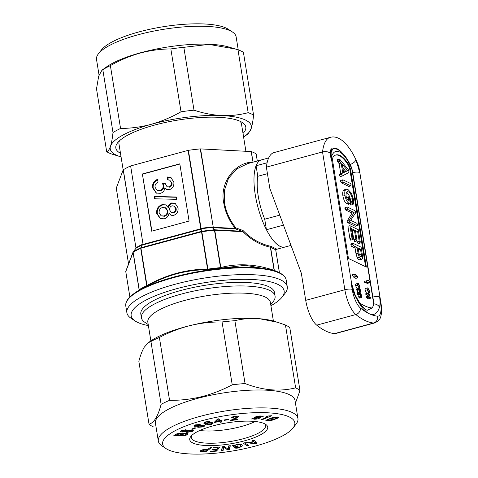 <?xml version="1.0" encoding="UTF-8"?>
<svg xmlns="http://www.w3.org/2000/svg" width="478" height="478" viewBox="0 0 478 478"><rect width="100%" height="100%" fill="white"/><g stroke="black" fill="none" stroke-linecap="round" stroke-linejoin="round"><path stroke-width="0.72" d="M353.17 243.386L352.854 244.24L353.559 245.811L357.12 247.514L358.046 253.238L359.271 257.295L361.01 259.315L361.792 259.435L362.396 258.777L362.36 254.899L361.111 247.186L353.17 243.386L350.924 243.905M360.609 256.889C361.416 257.224 361.661 256.411 361.356 254.451L360.49 249.128L358.13 247.998L359.074 253.818L360.609 256.889L361.069 256.973M351.127 243.941L350.81 244.796L351.515 246.361L355.076 248.064L356.002 253.788L357.227 257.845L358.966 259.865L361.792 259.435M359.271 254.75L358.398 249.653M361.01 259.315L358.966 259.865M352.854 244.24L350.81 244.796M353.559 245.811L351.515 246.361M357.12 247.514L355.076 248.064M358.046 253.238L356.002 253.788M359.271 257.295L357.227 257.845M361.356 254.451L359.342 254.995M360.49 249.128L358.446 249.677M339.482 159.043L339.195 159.915L339.721 161.313L341.155 163.034L342.762 172.994L341.698 173.568L341.543 174.404L342.218 176.006L348.773 172.576L348.892 171.088L348.217 169.475L339.673 159.204L337.259 159.562L337.677 161.869L339.111 163.59L340.724 173.544L339.655 174.123L339.5 174.96L340.175 176.561L342.391 175.97M343.64 172.648L347.697 170.658L342.296 164.33L343.64 172.648M343.574 172.229L345.654 171.214L342.887 167.969M339.195 159.915L337.151 160.465M339.721 161.313L337.677 161.869M341.155 163.034L339.111 163.59M342.762 172.994L340.724 173.544M341.698 173.568L339.655 174.123M341.543 174.404L339.5 174.96M347.697 170.658L345.654 171.214M342.553 180.66L343.27 182.232L350.816 185.84L351.103 184.747L350.422 183.415L342.875 179.806L342.553 180.66L340.509 181.21L341.226 182.787L348.773 186.396L350.995 185.87L348.773 186.396M343.27 182.232L341.226 182.787M342.875 179.806L340.629 180.326M340.838 180.361L340.509 181.21M348.749 196.787L348.426 197.689L348.886 200.533L347.351 199.463L345.953 195.884L346.323 192.276L347.094 191.648L348.247 191.821C349.974 192.401 351.366 194.689 352.423 198.675L352.585 201.011L352.131 202.875L352.83 204.536L353.648 202.929L353.445 199.224L351.372 193.13L347.853 189.396L346.49 189.192L345.361 190.19C344.722 191.224 344.584 192.998 344.961 195.508L342.917 196.064C343.819 200.497 345.212 203.054 347.088 203.73L348.301 204.309L350.344 203.759L349.442 198.191L348.749 196.787L346.347 197.551M344.961 195.508C345.863 199.941 347.255 202.499 349.131 203.18L347.088 203.73M349.131 203.18L350.344 203.759M348.426 197.689L346.58 198.191M348.247 191.821L346.281 192.353M352.423 198.675L350.38 199.23L350.541 201.561L350.153 202.582M346.209 192.377C347.936 192.957 349.328 195.239 350.38 199.23M352.585 201.011L350.541 201.561M352.202 202.009L350.159 202.564M352.131 202.875L350.278 203.377M353.093 204.393L350.786 205.092L350.087 203.431M345.361 190.19L343.318 190.74C342.678 191.78 342.547 193.554 342.917 196.064M346.49 189.192L344.447 189.742L343.318 190.74M349.042 220.716L349.705 222.097L357.275 225.718L357.562 224.618L356.881 223.292L350.649 220.31L355.417 213.248L355.501 211.909L354.867 210.649L347.285 207.016L346.956 207.858L347.679 209.448L354.079 212.507L349.042 220.716L346.998 221.272L347.661 222.646L355.232 226.267L357.454 225.747L355.232 226.267M349.705 222.097L347.661 222.646M347.285 207.016L345.038 207.536M346.956 207.858L344.919 208.408L345.642 209.997L352.041 213.057L346.998 221.272M345.241 207.571L344.919 208.408M347.679 209.448L345.642 209.997M354.079 212.507L352.041 213.057M349.269 219.796L347.225 220.352M351.933 237.93L352.668 239.592L352.943 238.403L351.354 228.604L354.395 230.055L355.883 239.251L356.624 240.96L356.893 239.735L355.405 230.539L357.652 231.615L359.241 241.414L359.988 243.093L360.257 241.91L358.273 229.673L349.95 225.694L351.933 237.93L349.89 238.48L350.918 240.07M350.798 240.177L352.668 239.592L350.625 240.147M351.623 230.259L352.352 230.605L353.84 239.807L354.867 241.432M354.395 230.055L352.352 230.605M355.883 239.251L353.84 239.807M354.748 241.545L356.791 240.99L354.586 241.51M357.652 231.615L355.668 232.153M356.97 240.554L357.197 241.964L358.225 243.571M359.241 241.414L357.197 241.964M358.112 243.678L360.155 243.123L357.944 243.649M349.95 225.694L347.912 226.243L349.89 238.48M106.684 151.705L96.508 88.854L98.695 76.11L102.017 70.105L102.812 69.674A78.989 21.253 -9.2 0 1 110.376 65.611C119.912 60.18 129.765 56.022 139.94 53.142C150.259 50.387 160.56 48.983 170.843 48.929A78.989 21.253 -9.2 0 1 183.827 47.322L208.886 44.394L235.361 49.007L237.99 49.826A78.989 21.253 -9.2 0 1 240.948 50.985A78.989 21.253 -9.2 0 1 243.41 52.281L253.585 115.132A78.989 21.253 170.8 0 0 251.123 113.836A78.989 21.253 170.8 0 0 248.166 112.677C239.729 114.935 230.928 115.891 221.756 115.557C212.543 115.049 203.287 113.256 194.002 110.173A78.989 21.253 170.8 0 0 181.025 111.78C171.602 117.164 161.749 121.322 151.46 124.25C141.261 126.993 130.96 128.397 120.558 128.463A78.989 21.253 170.8 0 0 112.993 132.526C112.39 138.333 111.565 142.904 110.508 146.244C109.426 149.423 108.148 151.245 106.684 151.705A78.989 21.253 170.8 0 0 112.103 154.161L120.552 156.73A71.467 19.228 170.8 0 0 121.065 156.886M238.247 49.915L236.132 36.842A70.714 19.024 170.8 0 0 232.499 32.044L228.4 29.325A66.956 18.015 170.8 0 0 138.256 32.11A66.956 18.015 170.8 0 0 101.479 49.879L98.45 53.757A70.714 19.024 170.8 0 0 96.52 59.451L99.036 74.998M232.499 32.044A70.714 19.024 170.8 0 0 137.288 34.99A70.714 19.024 170.8 0 0 98.45 53.757M235.361 49.007L228.843 47.047A70.714 19.024 170.8 0 0 140.185 52.867A70.714 19.024 170.8 0 0 106.66 66.836L102.017 70.105M240.022 121.257A62.062 16.7 -9.2 0 1 241.492 124.053L245.901 151.281M243.015 133.452A65.827 17.71 170.8 0 0 242.406 122.559A65.827 17.71 170.8 0 0 239.962 121.233A65.827 17.71 170.8 0 0 174.667 120.629A65.827 17.71 170.8 0 0 117.624 142.773A65.827 17.71 170.8 0 0 120.486 153.295M265.499 424.261A39.495 10.624 -9.2 0 1 265.678 424.374A39.495 10.624 -9.2 0 1 241.504 441.612A39.495 10.624 -9.2 0 1 191.941 442.479A39.495 10.624 -9.2 0 1 190.806 436.504A39.495 10.624 -9.2 0 1 226.739 422.922A39.495 10.624 -9.2 0 1 265.499 424.261M264.513 423.717A37.613 10.122 -9.2 0 1 265.559 425.563A37.613 10.122 -9.2 0 1 235.529 440.567A37.613 10.122 -9.2 0 1 193.399 440.256A37.613 10.122 -9.2 0 1 191.296 437.591A37.613 10.122 -9.2 0 1 191.708 435.512M295.458 403.127L299.987 390.58A78.989 21.253 170.8 0 0 295.631 387.843C279.702 391.858 262.84 390.424 245.053 383.541A78.989 21.253 170.8 0 0 232.23 384.808C222.336 390.048 212.113 394.015 201.573 396.698C190.877 399.255 180.212 400.462 169.571 400.331A78.989 21.253 170.8 0 0 161.11 404.334C157.973 416.362 153.946 422.976 149.028 424.159A78.989 21.253 170.8 0 0 150.946 425.587A78.989 21.253 170.8 0 0 153.384 426.89M250.831 447.235A66.956 18.015 -9.2 0 1 166.063 448.615A66.956 18.015 -9.2 0 1 206.604 419.505A66.956 18.015 -9.2 0 1 273.069 413.189A66.956 18.015 -9.2 0 1 292.984 428.055A66.956 18.015 -9.2 0 1 250.831 447.235M166.063 448.615L161.958 445.896A70.714 19.024 -9.2 0 1 158.332 441.098A70.714 19.024 -9.2 0 1 204.781 415.149A70.714 19.024 -9.2 0 1 297.943 418.483A70.714 19.024 -9.2 0 1 296.013 424.183L292.984 428.055M158.332 441.098L155.44 423.215A70.714 19.024 -9.2 0 1 201.883 397.266A70.714 19.024 -9.2 0 1 295.046 400.606L297.943 418.483M255.258 421.506A37.613 10.122 -9.2 0 1 199.792 430.487M150.869 340.898L147.839 322.202A62.062 16.7 -9.2 0 1 180.433 301.642A62.062 16.7 -9.2 0 1 270.369 302.359L273.398 321.055M148.222 324.55L144.876 322.333A67.709 18.218 -9.2 0 1 141.404 317.739A67.709 18.218 -9.2 0 1 176.956 295.308A67.709 18.218 -9.2 0 1 275.071 296.091A67.709 18.218 -9.2 0 1 273.225 301.546L270.751 304.707M141.404 317.739L140.825 314.166A67.709 18.218 -9.2 0 1 176.376 291.735A67.709 18.218 -9.2 0 1 274.491 292.512L275.071 296.091M267.435 173.681L257.779 176.292A37.613 13.091 74.8 0 0 258.269 196.321A37.613 13.091 74.8 0 0 264.728 219.211A37.613 13.091 -105.2 0 1 257.779 176.292L256.077 165.764A45.135 15.714 -105.2 0 1 261.4 159.897L247.718 163.601L236.765 168.913L228.526 178.288L224.403 190.405L224.558 203.216C226.058 212.095 229.834 220.328 235.881 227.916L243.015 230.498C251.147 238.851 260.48 244.133 271.014 246.355L276.344 248.907L275.752 249.45M270.918 305.735A77.484 20.847 170.8 0 0 282.032 297.191A77.484 20.847 170.8 0 0 256.889 279.797A77.484 20.847 170.8 0 0 176.908 288.628A77.484 20.847 170.8 0 0 135.143 320.983A77.484 20.847 170.8 0 0 148.389 325.584M135.143 320.983L131.044 318.264A81.248 21.857 -9.2 0 1 126.879 312.755A81.248 21.857 -9.2 0 1 174.834 284.338A81.248 21.857 -9.2 0 1 287.278 286.776A81.248 21.857 -9.2 0 1 285.061 293.319L282.032 297.191M241.976 231.651L214.771 230.217L220.812 267.531C237.805 263.121 255.575 264.053 274.115 270.333L270.375 247.216C259.99 244.921 250.759 239.633 242.681 231.358L241.976 231.651A0.753 0.454 -87 0 0 241.76 231.209L235.469 228.872A0.753 0.454 93 0 1 235.26 228.43C229.159 220.705 225.341 212.328 223.818 203.305C219.318 183.6 234.101 162.574 252.826 162.042A0.753 0.478 -95.9 0 0 252.88 162.203M136.559 291.765L134.336 293.331A80.872 21.755 -9.2 0 1 173.789 277.055A80.872 21.755 -9.2 0 1 274.067 270.697L271.068 269.795L245.465 265.314L221.027 268.092A79.366 21.355 170.8 0 0 207.673 269.688C197.259 269.723 186.892 271.098 176.573 273.81C166.26 276.684 156.33 280.807 146.776 286.179L140.681 248.297A0.753 0.526 -115 0 1 140.765 247.807L142.42 244.79L140.95 247.741L201.531 231.334L201.895 228.681L201.758 231.286L207.888 269.048L207.673 269.688L207.566 269.108L207.888 269.048M291.006 245.405L284.996 247.03A45.135 15.714 -105.2 0 1 255.282 194.893A45.135 15.714 -105.2 0 1 261.4 159.897L268.696 157.919M123.175 169.893L118.962 143.896A62.062 16.7 -9.2 0 1 119.476 140.777M279.421 272.753L275.698 249.785L270.596 247.341L274.336 270.446A78.989 21.253 -9.2 0 1 278.537 272.335M220.513 267.537L221.027 268.092L220.513 267.537L214.473 230.229L212.28 227.444L214.556 229.781L241.76 231.209L243.015 230.498L242.681 231.358A0.753 0.442 -151.4 0 0 242.37 231.155M257.289 161.008L256.136 153.886A74.855 20.136 170.8 0 0 251.338 151.592L253.023 161.994A0.753 0.675 95.4 0 0 253.077 162.15M253.023 161.994L251.123 151.556L200.569 148.897L213.266 227.277L200.27 148.903A74.855 20.136 170.8 0 0 188.404 150.325L201.077 228.562L201.806 228.239A74.855 20.136 -9.2 0 1 212.154 227.002L213.475 227.713A0.753 0.454 93 0 1 213.266 227.277L235.26 228.43L235.881 227.916L235.469 228.872L213.475 227.713M146.722 285.611L146.985 285.515C166.314 274.707 186.51 269.239 207.566 269.108L201.525 231.8L140.944 248.207L146.985 285.515L146.776 286.179A79.366 21.355 170.8 0 0 138.823 290.355L139.098 289.698L133.051 252.348A0.753 0.717 -159.2 0 1 133.183 251.816L136.23 248.034L133.26 251.745A0.753 0.598 59.2 0 0 133.159 252.247L139.2 289.56M130.363 166.039A74.855 20.136 170.8 0 0 123.294 169.756L135.967 247.992L136.338 247.532A74.855 20.136 -9.2 0 1 142.504 244.3L143.036 244.282L130.625 165.95L143.036 244.282A0.753 0.562 98.3 0 1 142.767 244.838L143.316 244.79L143.322 244.33L200.778 228.765L188.087 150.391L130.625 165.95M142.372 173.968L151.64 231.185L189.079 221.045L179.812 163.829L142.372 173.968L151.902 231.113M136.009 248.285A0.753 0.472 32.3 0 0 135.967 247.992L123.187 169.851L116.285 188.075L128.564 263.916M179.847 164.044L142.671 174.112M168.059 207.416L165.729 204.859L162.054 204.674C158.033 206.161 156.27 209.101 156.748 213.487L160.184 218.542L164.271 218.822C166.959 218.022 168.537 216.164 169.003 213.248L170.951 215.22L173.645 215.399C177.033 214.019 178.479 211.455 177.995 207.697L175.044 203.198L171.704 202.947C169.612 203.616 168.393 205.104 168.059 207.416L168.656 207.703C168.991 205.391 170.21 203.903 172.301 203.234L171.704 202.947M154.274 196.458L154.651 198.794L176.639 199.326L176.263 196.99L154.274 196.458L154.872 196.745L155.207 198.806M157.405 179.381C153.779 181.007 152.171 183.827 152.596 187.842L156.21 193.034L160.357 193.333C163.052 192.55 164.552 190.704 164.862 187.794L166.679 189.455L169.511 189.676C172.839 188.266 174.279 185.697 173.825 181.963L170.771 177.493L167.402 176.974L167.593 179.871L169.714 180.164L171.417 182.704C171.656 184.765 170.837 186.157 168.961 186.874L167.061 186.802L165.041 183.199L162.574 183.564L163.153 185.315C163.398 187.92 162.317 189.647 159.921 190.501L157.113 190.322L155.033 187.292C154.818 184.855 155.846 183.134 158.128 182.136L157.405 179.381M158.003 179.668C154.376 181.293 152.769 184.114 153.193 188.129L152.596 187.842M165.071 183.564L163.171 183.845L163.751 185.595C163.996 188.201 162.914 189.933 160.518 190.788L159.921 190.501M160.518 190.788L157.113 190.322M163.751 185.595L163.153 185.315M163.171 183.845L162.574 183.564M169.714 180.164L172.014 182.99C172.253 185.052 171.435 186.444 169.559 187.161L168.961 186.874M169.559 187.161L167.061 186.802M172.014 182.99L171.417 182.704M171.07 177.649L167.999 177.254L168.166 179.842M167.999 177.254L167.402 176.974M166.983 189.581L164.862 187.794M153.193 188.129L156.515 193.166M176.304 197.265L154.872 196.745M166.021 205.014L162.054 204.674M175.33 203.347L172.301 203.234M171.255 215.351L169.003 213.248M162.651 204.96C158.63 206.448 156.868 209.388 157.346 213.774L156.748 213.487M157.346 213.774L160.483 218.673M161.128 215.823L164.45 216.271C166.983 215.405 168.113 213.6 167.826 210.87L165.878 207.948L162.562 207.488C160.022 208.318 158.893 210.111 159.174 212.853L161.128 215.823L163.852 215.99C166.386 215.118 167.515 213.313 167.228 210.583L165.28 207.661M171.238 212.465L173.717 212.877C175.623 212.154 176.442 210.756 176.173 208.671L174.584 206.209L172.146 205.779C170.192 206.478 169.367 207.894 169.666 210.015L171.238 212.465L173.12 212.591C175.026 211.874 175.844 210.469 175.581 208.384L173.986 205.922M176.173 208.671L175.581 208.384M173.717 212.877L173.12 212.591M167.826 210.87L167.228 210.583M164.45 216.271L163.852 215.99M275.692 249.737L276.344 248.907L275.734 249.869L279.445 272.765L275.734 249.869M270.59 247.293L271.014 246.355L270.381 247.305M256.136 153.886L257.307 161.002L256.172 153.94M200.27 148.903L200.569 148.897M212.853 227.594L212.644 227.056M214.347 229.787A0.753 0.609 -41.5 0 1 214.556 229.781A0.753 0.454 -87 0 1 214.771 230.217L214.473 230.229A78.989 21.253 170.8 0 0 201.841 231.734L201.531 231.334A0.753 0.651 3.2 0 1 201.758 231.286A78.768 21.193 -9.2 0 1 214.347 229.787M201.806 228.239L201.895 228.681A75.07 20.195 170.8 0 1 212.28 227.444L212.154 227.002M143.316 244.79L200.772 229.231L201.662 228.801L201.346 228.406M188.087 150.391L188.404 150.325M201.393 228.962L201.077 228.562L200.772 229.231M142.767 244.838L142.558 244.808A0.753 0.568 98.6 0 0 142.832 244.252M140.765 247.807A0.753 0.574 28.7 0 1 140.95 247.741L140.681 248.297A78.989 21.253 170.8 0 0 133.159 252.247L125.774 271.558A0.753 0.717 -159.2 0 1 125.804 271.205L133.087 251.996A0.753 0.753 0 0 1 133.201 251.792A0.753 0.329 38.7 0 1 133.26 251.745A78.768 21.193 -9.2 0 1 140.765 247.807M136.338 247.532A0.753 0.598 59.6 0 1 136.23 248.034L136.23 248.034A75.07 20.195 170.8 0 1 142.42 244.79A0.753 0.532 64.6 0 0 142.504 244.3M133.183 251.816A0.753 0.329 38.7 0 1 133.201 251.792L136.099 248.172A0.753 0.466 32.3 0 0 136.099 247.783M220.818 267.566L220.531 267.614A78.989 21.253 -9.2 0 0 207.894 269.126L207.577 269.15M146.985 285.557L146.74 285.689A78.989 21.253 -9.2 0 0 139.212 289.638L139.098 289.698M161.11 404.334L150.929 341.477A78.989 21.253 -9.2 0 1 159.389 337.48C169.17 332.282 179.387 328.32 190.053 325.59C200.617 323.044 211.288 321.831 222.049 321.957A78.989 21.253 -9.2 0 1 234.871 320.69C242.722 318.724 250.932 318.067 259.488 318.712L277.377 322.25L285.45 324.992A78.989 21.253 -9.2 0 1 289.805 327.729L299.987 390.58M149.028 424.159L138.847 361.308C140.395 355.393 142.187 350.715 144.219 347.267L148.144 342.816L150.929 341.477M232.23 384.808L222.049 321.957M159.389 337.48L169.571 400.331M295.631 387.843L285.45 324.992M234.871 320.69L245.053 383.541M148.144 342.816L150.427 341.202A71.467 19.228 -9.2 0 1 190.053 325.59A71.467 19.228 -9.2 0 1 259.488 318.712A71.467 19.228 -9.2 0 1 273.912 321.204L277.377 322.25M181.461 433.671L181.515 434.006C181.664 433.594 181.06 433.409 179.71 433.456C177.625 433.528 176.131 433.928 175.223 434.645L173.735 435.763L185.876 435.482L187.896 433.671L185.524 433.182L181.556 433.815M192.329 431.407L193.303 430.511L191.559 429.961L188.828 430.146L182.721 431.592L181.843 431.299L182.381 430.798L186.121 429.8L181.276 430.732L180.421 431.526L182.046 432.034L184.902 431.807L190.836 430.403L191.905 430.738L191.308 431.293L187.179 431.975L186.707 432.429L192.329 431.407L192.102 430.009M194.767 427.804L191.624 429.101L192.742 429.262L195.89 427.965L194.767 427.804M203.264 426.908L204.817 425.88L203.748 425.277L199.834 425.42L200.515 424.828L199.888 424.464L195.377 424.9L193.865 425.862L194.588 426.292L197.778 426.143L197.032 426.788L197.94 427.308L203.264 426.908L203.18 426.388M208.408 422.02L209.812 421.668L205.737 421.817L203.688 423.054L205.098 424.213C206.024 425.008 208.026 425.121 211.091 424.554L213.086 423.317L212.507 422.773C211.593 422.265 209.979 422.271 207.673 422.791L206.024 423.747L204.996 422.821L206.167 422.098L208.408 422.02L208.312 421.423M220.878 421.154L222.18 420.879L221.906 420.562L220.603 420.837L218.81 418.77L217.615 419.015L214.413 422.134L214.682 422.444L219.575 421.423L220.328 422.301L221.637 422.026L220.818 420.789M228.598 419.23L224.29 419.935L224.361 420.347L228.669 419.648L228.598 419.23M238.397 416.38L238.474 416.846C238.719 416.177 237.733 415.95 235.517 416.165C233.15 416.517 231.854 417.049 231.633 417.76L233.061 417.73L235.349 416.541C236.688 416.434 237.237 416.595 237.004 417.025L230.372 420.55L237.482 419.72L237.638 419.337L232.069 419.995L237.411 417.754L238.516 416.589M236.915 416.069L237.004 417.025M252.898 418.848L254.416 419.23C256.877 419.176 258.831 418.686 260.277 417.76L261.848 416.595L263.599 416.135L260.379 415.985C257.851 416.057 255.867 416.565 254.41 417.515L252.952 418.597L251.07 419.087L252.856 418.62M271.719 415.717L266.832 416.087L266.055 416.41L268.098 416.679L260.952 419.69L261.974 419.821L271.719 415.717M274.306 419.481L278.22 417.933L278.674 417.372L278.106 417.007C275.615 416.84 273.016 417.3 270.291 418.393L265.858 420.497L266.491 420.885C268.995 421.034 271.6 420.562 274.306 419.481L274.229 418.997M253.543 441.391L249.749 442.514L247.054 442.114L245.698 442.514L255.24 443.859L256.943 443.357L253.967 440.071L252.617 440.471L253.543 441.391L253.358 440.25M247.556 445.968L248.96 445.621L244.557 442.801L243.153 443.148L247.556 445.968L247.335 444.576M234.907 446.273C234.34 445.771 234.991 445.275 236.861 444.785C239.221 444.528 240.458 444.767 240.571 445.502L240.9 446.195L238.797 447.539L234.369 447.623C234.871 448.25 236.389 448.34 238.922 447.892L242.418 445.932L242.143 445.329C241.952 444.301 240.171 444.002 236.801 444.421L234.172 445.532L233.748 445.078L232.529 445.317L233.766 447.044L238.217 446.153L237.978 445.825L235.033 446.416L234.638 445.114M228.197 449.242L224.302 446.5L222.246 446.781L221.547 450.575L223.154 450.354L223.596 447.121L227.444 449.774L229.583 449.481L230.282 445.687L228.675 445.908L228.197 449.242M213.23 447.928L218.076 447.557L216.767 449.093L212.286 449.428L211.921 449.858L216.403 449.517L215.309 450.808L210.511 451.166L210.147 451.596L216.492 451.118L219.988 447.014L213.594 447.498L213.23 447.928M207.769 449.332L206.066 449.356C203.664 449.404 201.847 449.846 200.611 450.676L200.055 451.357L205.737 451.764L211.664 447.581L210.224 447.599L207.769 449.332M202.57 451.363L202.648 451.806M205.594 450.868L205.737 451.764M205.415 449.374L205.48 449.786L201.692 451.095L201.543 450.156M201.955 449.989L202.063 450.652C201.369 451.166 201.788 451.405 203.317 451.375L204.913 451.351L207.159 449.762L205.48 449.786M207.088 449.344L207.159 449.762M218.01 447.163L218.076 447.557M216.337 449.123L216.403 449.517M216.259 449.684L216.492 451.118M222.234 446.828L222.575 446.781L223.154 450.354M223.513 446.607L223.596 447.121M227.253 448.579L227.444 449.774M228.669 445.956L229.004 445.908L229.583 449.481M233.455 445.138L233.766 447.044M236.801 444.421L236.861 444.785M240.368 444.247L240.571 445.502M238.863 447.528L238.922 447.892M255.156 443.345L255.24 443.859M250.615 442.258L250.681 442.658L255.545 443.405L253.86 441.714L250.681 442.658M255.228 441.469L255.545 443.405M253.609 440.178L253.86 441.714M278.071 417.001L278.22 417.933M266.342 419.953L266.491 420.885M267.602 420.503L273.494 419.242C275.949 418.585 277.109 417.969 276.971 417.39L271.163 418.614C268.672 419.278 267.489 419.905 267.602 420.503L267.178 419.541M276.887 416.87L277.276 417.587L277.162 416.876M268.015 416.171L268.098 416.679M261.89 419.29L261.974 419.821M254.332 418.71L254.416 419.23M260.163 417.061L260.277 417.76M261.795 416.254L261.848 416.595M254.481 417.473L254.595 418.166L260.528 416.697L260.432 415.985M259.59 415.98L259.656 416.368L254.595 418.166M260.528 416.697L259.656 416.368M260.169 416.786L254.248 418.609L254.105 417.688M254.147 417.664L254.284 418.489L255.144 418.848L260.211 417.031M237.429 419.367L237.482 419.72M231.955 419.29L232.069 419.995M234.877 418.22L234.949 418.644M237.136 416.069L237.411 417.754M232.906 416.762L233.061 417.73M232.959 416.738L233.097 417.599M235.29 416.189L235.349 416.541M224.29 419.929L224.361 420.347M214.604 421.949L214.682 422.444M219.217 419.242L219.575 421.423M219.976 420.114L220.328 422.301M218.942 418.919L219.294 421.106L218.04 419.457L215.65 421.865L219.294 421.106M217.956 418.943L218.04 419.457M215.518 421.058L215.65 421.865M208.342 421.423L208.444 422.038M204.757 422.128L205.098 424.213M211.025 424.147L211.091 424.554M206.108 421.727L206.167 422.098M211.049 422.409L211.168 423.155L207.978 423.102L206.735 423.795L207.189 424.201L210.541 424.303L211.658 423.598L211.168 423.155M207.912 422.725L207.978 423.102M199.673 424.416L199.834 425.42M194.427 425.283L194.588 426.292M197.755 426.149L197.94 427.308M195.861 425.862L198.406 425.695L199.171 425.199L195.998 425.085L195.293 425.551L195.861 425.862M198.549 424.327L198.639 424.9M195.938 424.721L195.998 425.085M202.475 425.097L202.582 425.731L199.171 425.892L198.352 426.454L199.051 426.842L202.523 426.699L203.311 426.149L202.582 425.731M199.087 425.366L199.171 425.892M192.652 428.676L192.742 429.262M182.303 430.302L182.381 430.798M185.386 429.788L185.458 430.242M185.488 429.782L185.566 430.248M181.951 431.437L182.046 432.034M184.831 431.365L184.902 431.807M190.764 429.943L190.836 430.403M185.745 434.669L185.876 435.482M187.256 433.283L187.424 434.323M179.053 433.486L179.131 433.964L175.665 435.231L179.435 435.141L180.463 434.185L179.131 433.964M175.534 434.43L175.665 435.231M184.849 433.211L184.926 433.683L180.69 435.111L185.297 435.004L186.444 433.946L184.926 433.683M181.168 433.552L181.341 434.622M180.421 433.462L180.69 435.111M243.595 137.037A71.467 19.228 170.8 0 0 244.031 136.732L248.082 133.882L251.099 128.857C252.157 125.511 252.987 120.94 253.585 115.132M183.827 47.322L194.002 110.173M248.166 112.677L237.99 49.826M110.376 65.611L120.558 128.463M181.025 111.78L170.843 48.929M112.993 132.526L102.812 69.674M244.031 136.732A71.467 19.228 170.8 0 0 251.099 128.857A71.467 19.228 170.8 0 0 221.756 115.557A71.467 19.228 170.8 0 0 151.46 124.25A71.467 19.228 170.8 0 0 110.508 146.244A71.467 19.228 170.8 0 0 120.552 156.73M373.88 303.894A5.64 4.631 17.1 0 1 379.478 307.235A43.259 15.057 -105.2 0 1 369.219 313.711A43.259 15.057 -105.2 0 1 354.957 295.506A16.927 5.891 -105.2 0 1 351.21 283.323A5.64 1.518 -9.2 0 1 351.677 283.807L354.939 294.454C359.683 303.608 363.549 308.788 366.548 310.007L367.343 310.264L372.027 307.993A37.935 13.205 -105.2 0 0 373.641 304.94L373.736 302.454L352.37 170.503A3.764 1.01 -9.2 0 0 352.059 170.18A3.764 1.309 74.8 0 0 351.3 167.641A33.854 11.783 74.8 0 0 339.458 151.92A33.854 11.783 74.8 0 0 331.272 157.525M275.734 249.54L284.996 247.03A45.135 15.714 -105.2 0 1 280.15 246.379A45.135 15.714 -105.2 0 1 266.437 229.739L264.728 219.211L279.761 215.136M266.377 167.145L269.813 188.344L301.307 273.141L305.717 300.345A22.568 7.857 74.8 0 0 316.705 325.154A142.934 49.754 74.8 0 0 334.433 333.632A22.568 7.857 74.8 0 0 335.502 333.554L374.638 322.955A22.568 7.857 -105.2 0 1 373.575 323.032A142.934 49.754 -105.2 0 1 364.983 320.463A142.934 49.754 -105.2 0 1 355.847 314.554A22.568 7.857 -105.2 0 1 344.859 289.746L322.536 151.938A48.899 17.023 -105.2 0 1 330.19 137.371L274.031 152.578A48.899 17.023 74.8 0 0 266.377 167.145L322.536 151.938C325.853 151.251 328.386 151.681 330.143 153.223L331.057 158.881A16.927 5.891 -105.2 0 1 331.152 148.538A43.259 15.057 74.8 0 0 330.143 153.223M358.506 166.792A43.259 15.057 74.8 0 0 355.674 160.267A16.927 5.891 -105.2 0 1 359.42 172.45L358.506 166.792L358.87 166.685L381.032 303.482A5.64 1.518 170.8 0 0 380.566 302.998L379.574 296.892A16.927 5.891 -105.2 0 1 379.478 307.235M267.106 162.777L256.077 165.764M283.472 225.12L266.437 229.739M358.978 293.032L359.092 293.761L360.059 294.221L360.43 296.533L360.304 294.34L360.998 294.669L361.685 297.495L361.129 294.06L358.978 293.032L356.935 293.588L357.054 294.311L358.016 294.771L358.392 297.083L360.681 296.647M361.685 297.495L359.641 298.045L361.434 297.376M359.247 297.035L359.39 297.925M360.998 294.669L360.388 294.83M360.43 296.533L358.392 297.083M360.059 294.221L358.016 294.771M359.092 293.761L357.054 294.311M358.273 288.676L358.386 289.399L359.354 289.865L359.725 292.172L359.599 289.979L360.293 290.313L360.974 293.134L360.418 289.704L358.273 288.676L356.23 289.226L356.349 289.955L357.311 290.415L357.687 292.727L359.976 292.291M360.974 293.134L359.838 293.444M360.729 293.02L359.587 293.325M358.542 292.679L358.614 293.128M360.293 290.313L359.683 290.475M359.725 292.172L357.687 292.727M359.354 289.865L357.311 290.415M358.386 289.399L356.349 289.955M359.08 287.541L359.653 286.238L358.488 284.087L357.944 285.408L359.402 287.589M359.653 286.238L358.297 286.609M358.375 283.364C357.735 283.143 357.508 283.783 357.699 285.294L359.193 288.264C359.856 288.533 360.089 287.893 359.904 286.352L358.375 283.364L356.008 283.872M359.193 288.264L357.15 288.814L359.193 288.264M357.699 285.294L355.656 285.85L357.15 288.814M356.331 283.92C355.692 283.693 355.471 284.338 355.656 285.85M367.779 293.223L367.899 293.952L369.5 294.717L368.293 296.42L368.419 297.185L370.57 298.212L370.45 297.489L368.849 296.719L370.05 295.022L369.93 294.251L367.779 293.223L365.736 293.779L365.855 294.502L367.457 295.273L366.256 296.969L366.381 297.74L368.526 298.768L370.57 298.212M368.419 297.185L366.381 297.74M368.293 296.42L366.256 296.969M369.5 294.717L367.457 295.273M367.899 293.952L365.855 294.502M368.586 292.088L369.165 290.785L368 288.64L367.451 289.961L368.914 292.136M369.165 290.785L367.803 291.156M367.887 287.911C367.247 287.69 367.02 288.33 367.206 289.841L368.699 292.811C369.363 293.08 369.602 292.44 369.41 290.899L367.887 287.911L365.515 288.419M368.699 292.811L366.656 293.367L368.699 292.811M367.206 289.841L365.162 290.397L366.656 293.367M365.843 288.467C365.204 288.24 364.977 288.885 365.162 290.397M369.811 281.644L368.329 280.192L368.496 280.921L366.53 280.801L366.829 282.116L368.795 282.229L368.962 282.958L369.811 281.644M368.962 282.958L366.919 283.514L366.751 282.785L368.795 282.229M366.829 282.116L364.786 282.665L366.751 282.785M366.53 280.801L364.487 281.351L364.786 282.665M368.329 280.192L366.315 280.861M357.831 277.808L357.717 276.583L355.459 274.683L355.399 274.002L354.186 274.169L355.638 276.589L355.572 275.908L357.831 277.808L355.787 278.363L354.156 276.989M355.638 276.589L353.595 277.138L352.143 274.725L354.186 274.169M365.604 266.7L350.093 170.951A7.523 2.617 74.8 0 0 347.596 164.044A37.613 13.091 74.8 0 0 335.664 155.057M348.277 163.858A37.613 13.091 74.8 0 0 335.998 154.95A37.613 13.091 74.8 0 0 333.351 156.718A7.523 2.617 74.8 0 0 332.861 162.197L348.456 258.496L366.369 267.065L350.774 170.766A7.523 2.617 74.8 0 0 348.277 163.858L347.596 164.044M274.067 270.697C281.417 272.914 285.456 276.027 286.191 280.036A81.248 21.857 170.8 0 0 173.741 277.599A81.248 21.857 170.8 0 0 125.786 306.016L126.879 312.755M223.818 203.305L224.558 203.216M125.804 271.205A0.753 0.753 0 0 0 125.768 271.588L129.891 296.987M135.728 248.632L135.883 248.231A0.753 0.717 20.8 0 1 135.883 248.441M129.879 296.993L125.78 271.618M271.086 418.136L271.163 418.614M255.545 416.947L255.64 417.533M235.427 418.023L235.499 418.465M186.707 430.774L186.784 431.24M187.519 430.517L187.591 430.971M176.143 434.108L176.251 434.789M351.21 283.323L352.202 289.435A16.927 5.891 74.8 0 0 360.442 308.041A137.294 47.788 74.8 0 0 369.219 313.711A137.294 47.788 74.8 0 0 377.471 316.185A16.927 5.891 74.8 0 0 380.566 302.998M334.433 333.632L373.575 323.032A5.64 5.24 -84 0 0 377.471 316.185M341.232 151.867A37.613 13.091 74.8 0 0 337.181 148.807A37.613 13.091 74.8 0 0 333.184 148.252L331.439 151.574A5.64 4.631 17.1 0 0 331.152 148.538M316.705 325.154L355.847 314.554A5.64 4.768 -51.1 0 0 360.442 308.041M305.717 300.345L344.859 289.746A5.64 1.518 170.8 0 1 352.202 289.435M354.939 294.454A5.64 2.462 154.5 0 1 354.957 295.506M331.057 158.881A5.64 1.518 -9.2 0 1 331.523 159.365L351.677 283.807M372.864 297.047A5.64 1.518 -9.2 0 1 379.574 296.892M352.704 172.6A5.64 1.518 -9.2 0 1 359.42 172.45M355.674 160.267A5.64 2.462 154.5 0 1 350.129 164.48M373.641 304.94A7.523 2.617 74.8 0 0 373.432 302.138A3.764 1.01 -9.2 0 1 373.736 302.454M350.093 170.951L350.774 170.766M373.432 302.138L352.059 170.18M359.826 303.088A127.889 44.52 74.8 0 0 372.027 307.993M332.945 148.467L334.827 148.544L337.677 149.453L340.82 151.508L344.178 154.962C346.753 158.14 349.137 162.161 351.324 167.013A3.764 1.476 155.7 0 1 351.3 167.641M342.314 176.018L340.27 176.567M352.925 204.548L350.882 205.104M287.278 286.776L286.191 280.036M134.336 293.331C128.068 297.752 125.212 301.982 125.786 306.016M116.279 188.105L128.558 263.934M240.595 444.301L240.9 446.195M204.877 422.086L204.996 422.821M211.473 422.462L211.658 423.598M206.633 423.15L206.735 423.795M199.027 424.339L199.171 425.199M195.197 424.96L195.293 425.551M203.15 425.157L203.311 426.149M198.239 425.749L198.352 426.454M181.718 430.523L181.843 431.299M191.78 429.979L191.905 430.738M180.343 433.456L180.463 434.185M186.318 433.188L186.444 433.946M358.87 166.685C351.557 147.457 340.39 134.378 330.19 137.371M381.032 303.482C382.101 310.802 381.336 314.458 380.906 315.874C380.625 318.754 378.54 321.114 374.638 322.955M331.523 159.365C331.033 154.454 331.009 151.861 331.439 151.574M351.324 167.013L352.37 170.503"/></g></svg>
